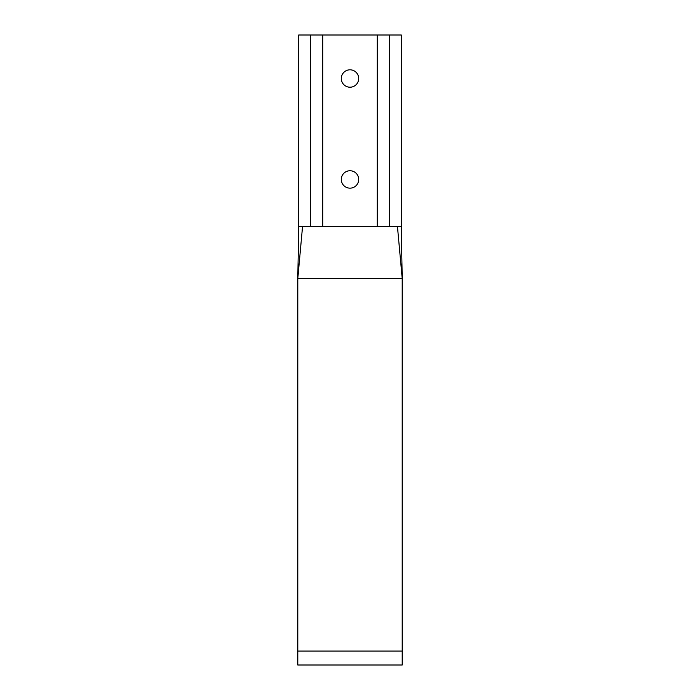 <?xml version="1.0" encoding="UTF-8"?>
<svg xmlns="http://www.w3.org/2000/svg" width="700" height="700" viewBox="0 0 700 700"><rect width="100%" height="100%" fill="white"/><g stroke="black" fill="none" stroke-linecap="round" stroke-linejoin="round"><path stroke-width="1.05" d="M358.697 78.505A8.697 8.697 0 0 1 345.651 86.047A8.697 8.697 0 0 1 345.651 70.971A8.697 8.697 0 0 1 358.697 78.505M358.697 179.445A8.697 8.697 0 0 1 345.651 186.987A8.697 8.697 0 0 1 345.651 171.911A8.697 8.697 0 0 1 358.697 179.445M389.375 226.432L401.293 226.432L401.293 35L389.375 35L389.375 226.432L298.707 226.432L298.707 35L389.375 35M302.558 226.432L297.789 278.644L402.211 278.644L402.211 665L297.789 665L297.789 278.644L298.707 226.432L401.293 226.432L402.211 278.644L397.442 226.432M377.283 35L377.283 226.432M322.717 35L322.717 226.432M310.625 35L310.625 226.432M297.789 651.079L402.211 651.079"/></g></svg>
